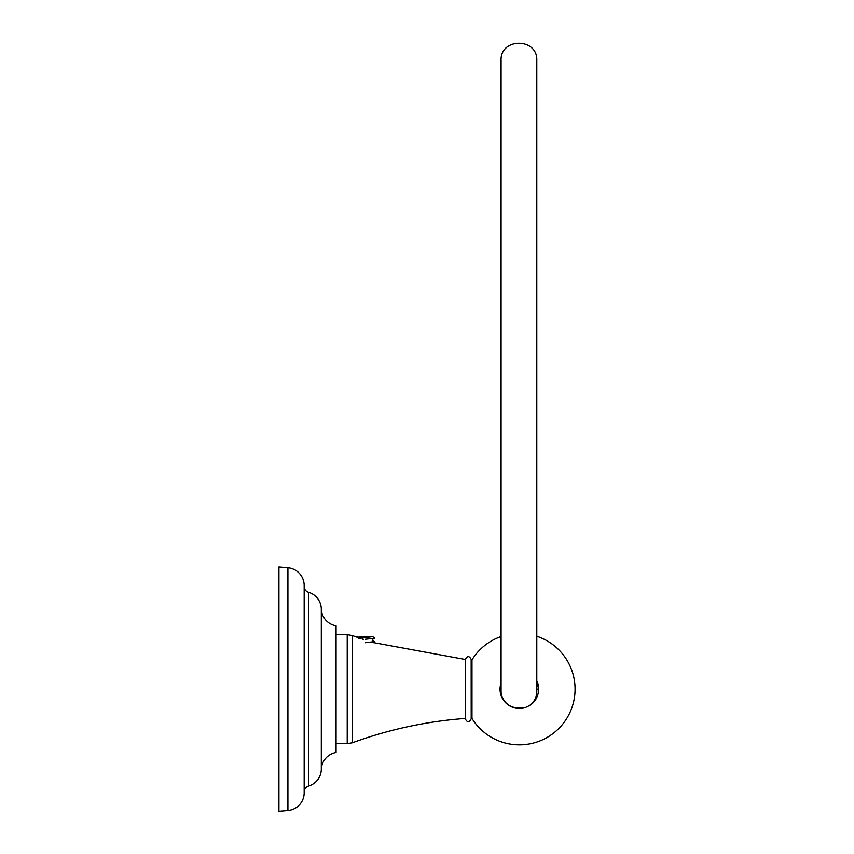 <?xml version="1.0" encoding="UTF-8"?>
<svg xmlns="http://www.w3.org/2000/svg" width="854" height="854" viewBox="0 0 854 854"><rect width="100%" height="100%" fill="white"/><g stroke="black" fill="none" stroke-linecap="round" stroke-linejoin="round"><path stroke-width="1.28" d="M471.162 718.438L471.974 718.438L471.974 659.864L471.194 659.48C469.294 655.68 467.319 655.68 465.291 659.48L373.209 642.56M536.792 689.157L538.693 689.157L536.792 680.798A19.29 19.29 0 0 1 538.693 689.157C538.255 698.156 533.761 704.283 525.21 707.55C510.703 709.802 502.333 703.664 500.124 689.157A19.29 19.29 0 0 1 500.54 685.164M525.221 707.571A19.322 19.322 0 0 1 501.074 682.922M535.949 699.063A19.29 19.29 0 0 1 530.547 704.892A17.859 17.849 180 0 0 536.792 691.345L536.792 60.559C537.892 37.523 499.974 37.523 501.074 60.559L501.074 691.345A17.859 17.849 180 0 0 502.707 698.807A19.29 19.29 0 0 1 501.778 696.96M501.074 683.168L500.124 689.157L501.074 689.157M287.915 810.51A17.806 17.806 0 0 0 304.173 792.768L304.173 585.534A17.806 17.806 0 0 0 287.915 567.793L287.915 810.51L278.927 811.3L278.927 567.003L287.915 567.793M304.173 586.965A5.999 5.999 0 0 0 308.475 592.249A17.806 17.806 0 0 1 321.307 608.806A17.806 17.806 0 0 0 336.07 625.822L336.07 752.491A17.806 17.806 0 0 0 321.307 769.497A17.806 17.806 0 0 1 308.475 786.064A5.999 5.999 0 0 0 304.173 791.348M374.372 641.642L365.405 642.72M374.447 638.258L365.405 639.251L374.447 638.258M359 636.774L362.758 636.774L358.499 637.522M372.301 640.479L372.301 639.497L374.383 638.333M373.636 642.699L374.18 642.379M362.758 636.774L372.814 636.774L374.447 637.767M371.778 636.774L358.584 638.408M362.982 639.272L363.879 639.358M336.07 634.629L347.215 634.629L347.215 743.674L352.328 742.777C388.858 729.423 426.52 721.31 465.313 718.438L465.291 718.822C467.191 722.633 469.156 722.633 471.194 718.822L471.162 659.864M347.215 634.629L352.328 635.536L352.328 742.777M308.475 592.249L308.475 786.064M321.307 608.806L321.307 769.497M352.328 635.536L359.651 638.141M362.139 638.984L363.345 639.39M347.215 743.674L336.07 743.674M465.313 659.864L465.291 718.822M471.974 718.438A55.713 55.713 0 0 0 575.073 689.157A55.713 55.713 0 0 0 536.792 636.241M501.074 636.529A55.713 55.713 0 0 0 471.974 659.864M357.143 636.774L358.584 637.618M374.383 641.653L372.216 640.393"/></g></svg>
